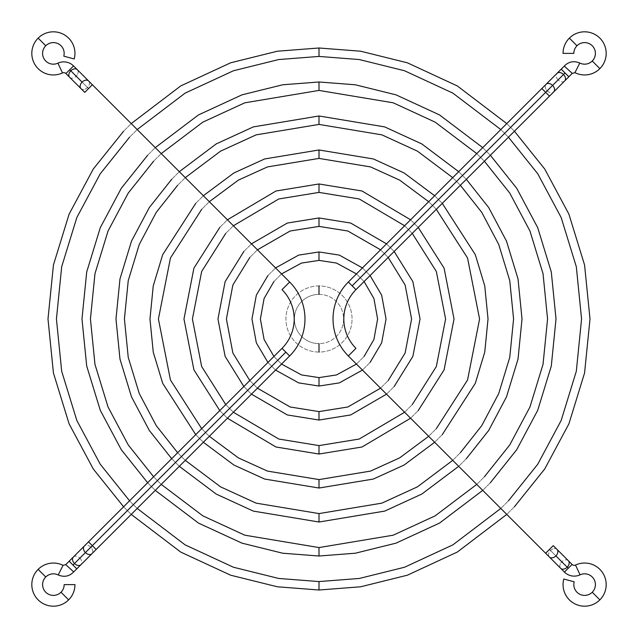 <?xml version="1.0" encoding="UTF-8"?>
<svg xmlns="http://www.w3.org/2000/svg" width="638" height="638" viewBox="0 0 638 638"><rect width="100%" height="100%" fill="white"/><g stroke="black" fill="none" stroke-linecap="round" stroke-linejoin="round"><path stroke-width="0.48" stroke-dasharray="3.19 2.39" d="M45.761 45.761L38.136 38.136L45.761 45.761M74.215 58.967L63.8 56.176L74.215 58.967M77.302 69.678A5.391 3.812 -45 0 1 76.185 76.185L69.733 69.733L73.553 65.921L69.733 69.733L76.185 76.185A5.391 3.812 135 0 0 77.302 69.678M80.986 88.618A5.391 3.812 135 0 0 87.502 87.502L88.554 88.554L84.742 92.366L92.366 84.742L88.554 88.554L76.185 76.185L87.502 87.502A5.391 3.812 135 0 0 88.618 80.986A5.391 3.812 -45 0 1 87.502 87.502A5.391 3.812 -45 0 1 80.986 88.618M90.811 547.189A5.391 3.812 45 0 0 84.296 546.072A5.391 3.812 -135 0 1 90.811 547.189A5.391 3.812 -135 0 1 91.928 553.704A5.391 3.812 45 0 0 90.811 547.189L79.878 558.122A5.391 3.812 -135 0 1 81.002 564.63A5.391 3.812 45 0 0 79.878 558.122L90.811 547.189M88.522 541.853L92.335 545.665L285.848 352.152L289.66 355.964L285.848 352.152L92.335 545.665L96.147 549.477L88.522 541.853M76.775 568.849L72.963 565.037L79.878 558.122L72.963 565.037L76.775 568.849M57.938 63.162L62.484 72.939L57.938 63.162M63.042 565.332L58.218 574.974L63.042 565.332M45.761 576.991L38.136 569.367L45.761 576.991M61.009 592.239L68.633 599.864L61.009 592.239M73.713 571.911L65.754 564.614L73.713 571.911M69.151 561.225L72.963 565.037L69.151 561.225M64.167 584.615L74.957 584.615L64.167 584.615M73.37 556.998A5.391 3.812 -135 0 1 79.878 558.122A5.391 3.812 45 0 0 73.37 556.998M282.036 348.34L285.848 352.152L282.036 348.34M282.036 289.66L289.66 282.036L282.036 289.66M69.678 77.302A5.391 3.812 135 0 0 76.185 76.185A5.391 3.812 -45 0 1 69.678 77.302M65.921 73.553L69.733 69.733L65.921 73.553M319 56.431L319 47.994L319 56.431M506.779 123.597L514.403 131.221L506.779 123.597M514.403 506.779L506.779 514.403L514.403 506.779M319 590.006L319 581.569L319 590.006M500.814 508.438L508.438 500.814L500.814 508.438M508.438 137.186L500.814 129.562L508.438 137.186M131.221 514.403L123.597 506.779L131.221 514.403M123.597 131.221L131.221 123.597L123.597 131.221M137.186 129.562L129.562 137.186L137.186 129.562M129.562 500.814L137.186 508.438L129.562 500.814M319 124.418L319 115.98L319 124.418M458.69 171.678L466.322 179.31L458.69 171.678M466.322 458.69L458.69 466.322L466.322 458.69M319 522.02L319 513.582L319 522.02M452.725 460.349L460.349 452.725L452.725 460.349M460.349 185.275L452.725 177.651L460.349 185.275M179.31 466.322L171.678 458.69L179.31 466.322M171.678 179.31L179.31 171.678L171.678 179.31M185.275 177.651L177.651 185.275L185.275 177.651M177.651 452.725L185.275 460.349L177.651 452.725M319 158.415L319 149.97L319 158.415M434.645 195.73L442.27 203.355L434.645 195.73M442.27 434.645L434.645 442.27L442.27 434.645M319 488.03L319 479.585L319 488.03M428.672 436.304L436.304 428.672L428.672 436.304M436.304 209.328L428.672 201.696L436.304 209.328M203.355 442.27L195.73 434.645L203.355 442.27M195.73 203.355L203.355 195.73L195.73 203.355M209.328 201.696L201.696 209.328L209.328 201.696M201.696 428.672L209.328 436.304L201.696 428.672M319 192.405L319 183.967L319 192.405M410.593 219.783L418.217 227.407L410.593 219.783M418.217 410.593L410.593 418.217L418.217 410.593M319 454.033L319 445.595L319 454.033M404.62 412.244L412.244 404.62L404.62 412.244M412.244 233.38L404.62 225.756L412.244 233.38M227.407 418.217L219.783 410.593L227.407 418.217M219.783 227.407L227.407 219.783L219.783 227.407M233.38 225.756L225.756 233.38L233.38 225.756M225.756 404.62L233.38 412.244L225.756 404.62M319 226.402L319 217.957L319 226.402M386.532 243.844L394.156 251.468L386.532 243.844M394.156 386.532L386.532 394.156L394.156 386.532M319 420.043L319 411.598L319 420.043M380.559 388.183L388.183 380.559L380.559 388.183M388.183 257.441L380.559 249.817L388.183 257.441M251.468 394.156L243.844 386.532L251.468 394.156M243.844 251.468L251.468 243.844L243.844 251.468M257.441 249.817L249.817 257.441L257.441 249.817M249.817 380.559L257.441 388.183L249.817 380.559M319 260.392L319 251.954L319 260.392M362.448 267.928L370.072 275.552L362.448 267.928M370.072 362.448L362.448 370.072L370.072 362.448M319 386.046L319 377.608L319 386.046M356.451 364.083L364.083 356.451L356.451 364.083M364.083 281.549L356.451 273.917L364.083 281.549M275.552 370.072L267.928 362.448L275.552 370.072M267.928 275.552L275.552 267.928L267.928 275.552M281.549 273.917L273.917 281.549L281.549 273.917M273.917 356.451L281.549 364.083L273.917 356.451M319 294.381L319 285.944A33.056 33.056 0 0 1 352.056 319A33.056 33.056 0 0 1 319 352.056L319 343.619A24.619 24.619 0 0 0 343.619 319A24.619 24.619 0 0 0 319 294.381A24.619 24.619 0 0 0 294.381 319A24.619 24.619 0 0 0 319 343.619L319 352.056A33.056 33.056 0 0 1 285.944 319A33.056 33.056 0 0 1 319 285.944L319 294.381A24.619 24.619 0 0 1 343.619 319A24.619 24.619 0 0 1 319 343.619A24.619 24.619 0 0 1 294.381 319A24.619 24.619 0 0 1 319 294.381M319 285.944A33.056 33.056 0 0 0 285.944 319A33.056 33.056 0 0 0 319 352.056A33.056 33.056 0 0 0 352.056 319A33.056 33.056 0 0 0 319 285.944M319 90.429L319 81.983L319 90.429M482.735 147.633L490.367 155.265L482.735 147.633M490.367 482.735L482.735 490.367L490.367 482.735M319 556.017L319 547.571L319 556.017M476.769 484.394L484.394 476.769L476.769 484.394M484.394 161.231L476.769 153.606L484.394 161.231M155.265 490.367L147.633 482.735L155.265 490.367M147.633 155.265L155.265 147.633L147.633 155.265M161.231 153.606L153.606 161.231L161.231 153.606M153.606 476.769L161.231 484.394L153.606 476.769M592.239 592.239L599.864 599.864L592.239 592.239M563.785 579.033L574.2 581.824L563.785 579.033M560.698 568.322A5.391 3.812 135 0 1 561.815 561.815L568.267 568.267L564.447 572.079L568.267 568.267L561.815 561.815A5.391 3.812 -45 0 0 560.698 568.322M557.014 549.382A5.391 3.812 -45 0 0 550.498 550.498L549.446 549.446L553.258 545.634L545.634 553.258L549.446 549.446L561.815 561.815L550.498 550.498A5.391 3.812 -45 0 0 549.382 557.014A5.391 3.812 135 0 1 550.498 550.498A5.391 3.812 135 0 1 557.014 549.382M547.189 90.811A5.391 3.812 -135 0 0 553.704 91.928A5.391 3.812 45 0 1 547.189 90.811A5.391 3.812 45 0 1 546.072 84.296A5.391 3.812 -135 0 0 547.189 90.811L558.122 79.878A5.391 3.812 45 0 1 556.998 73.37A5.391 3.812 -135 0 0 558.122 79.878L547.189 90.811M549.477 96.147L545.665 92.335L352.152 285.848L348.34 282.036L352.152 285.848L545.665 92.335L541.853 88.522L549.477 96.147M561.225 69.151L565.037 72.963L558.122 79.878L565.037 72.963L561.225 69.151M580.062 574.838L575.516 565.061L580.062 574.838M574.958 72.668L579.783 63.026L574.958 72.668M592.239 61.009L599.864 68.633L592.239 61.009M576.991 45.761L569.367 38.136L576.991 45.761M564.287 66.089L572.246 73.386L564.287 66.089M568.849 76.775L565.037 72.963L568.849 76.775M573.833 53.385L563.043 53.385L573.833 53.385M564.63 81.002A5.391 3.812 45 0 1 558.122 79.878A5.391 3.812 -135 0 0 564.63 81.002M355.964 289.66L352.152 285.848L355.964 289.66M355.964 348.34L348.34 355.964L355.964 348.34M568.322 560.698A5.391 3.812 -45 0 0 561.815 561.815A5.391 3.812 135 0 1 568.322 560.698M572.079 564.447L568.267 568.267L572.079 564.447"/><path stroke-width="0.96" d="M38.136 38.136A21.564 21.564 0 0 1 74.215 58.967A21.564 21.564 0 0 0 38.136 38.136A21.564 21.564 0 0 0 62.484 72.939A3.046 3.046 0 0 1 65.921 73.553L73.553 65.921A13.829 13.829 0 0 0 57.938 63.162L62.484 72.939A21.564 21.564 0 0 1 38.136 38.136L45.761 45.761A10.782 10.782 0 0 0 57.938 63.162A10.782 10.782 0 0 1 45.761 45.761L38.136 38.136M63.8 56.176A10.782 10.782 0 0 0 45.761 45.761A10.782 10.782 0 0 1 63.8 56.176L74.215 58.967L63.8 56.176M70.794 70.794A5.391 3.812 -45 0 1 77.302 69.678A5.391 3.812 135 0 0 70.794 70.794L82.103 82.103A5.391 3.812 135 0 0 80.986 88.618A5.391 3.812 -45 0 1 82.103 82.103A5.391 3.812 -45 0 1 88.618 80.986A5.391 3.812 135 0 0 82.103 82.103L70.794 70.794A5.391 3.812 135 0 0 69.678 77.302A5.391 3.812 -45 0 1 70.794 70.794L69.733 69.733L70.794 70.794M73.553 65.921L65.921 73.553A3.046 3.046 0 0 0 62.484 72.939L57.938 63.162A13.829 13.829 0 0 1 73.553 65.921L92.366 84.742L84.742 92.366L92.366 84.742L289.66 282.036L282.036 289.66A41.494 41.494 0 0 1 282.036 348.34L289.66 355.964A52.276 52.276 0 0 0 289.66 282.036L92.366 84.742M69.151 561.225L84.296 546.072A5.391 3.812 45 0 0 85.412 552.588L92.335 545.665L88.522 541.853L96.147 549.477L92.335 545.665L85.412 552.588L72.963 565.037L76.775 568.849L73.713 571.911L76.775 568.849L69.151 561.225L65.754 564.614L63.042 565.332A21.564 21.564 0 0 0 38.136 599.864A21.564 21.564 0 0 0 74.957 584.615L64.167 584.615A10.782 10.782 0 0 1 61.009 592.239L68.633 599.864L61.009 592.239A10.782 10.782 0 0 1 45.761 592.239A10.782 10.782 0 0 1 45.761 576.991L38.136 569.367L45.761 576.991A10.782 10.782 0 0 1 58.218 574.974L63.042 565.332L65.754 564.614L69.151 561.225L72.963 565.037L74.487 563.514A5.391 3.812 45 0 0 81.002 564.63A5.391 3.812 -135 0 1 74.487 563.514A5.391 3.812 -135 0 1 73.37 556.998A5.391 3.812 45 0 0 74.487 563.514L85.412 552.588A5.391 3.812 -135 0 1 84.296 546.072L282.036 348.34A41.494 41.494 0 0 0 282.036 289.66L289.66 282.036A52.276 52.276 0 0 1 289.66 355.964L285.848 352.152L92.335 545.665L285.848 352.152L282.036 348.34M84.742 92.366L65.921 73.553M289.66 355.964L91.928 553.704A5.391 3.812 -135 0 1 85.412 552.588A5.391 3.812 45 0 0 91.928 553.704L76.775 568.849M38.136 569.367A21.564 21.564 0 0 1 63.042 565.332L58.218 574.974A10.782 10.782 0 0 0 45.761 592.239A10.782 10.782 0 0 0 64.167 584.615L74.957 584.615A21.564 21.564 0 0 1 38.136 599.864A21.564 21.564 0 0 1 38.136 569.367M58.218 574.974C64.215 577.414 69.382 576.393 73.713 571.911C69.382 576.393 64.215 577.414 58.218 574.974M65.754 564.614L73.713 571.911L65.754 564.614M319 47.994L360.653 51.215L407.347 62.795L457.286 85.931L506.779 123.597L457.286 85.931L407.347 62.795L360.653 51.215L319 47.994L277.347 51.215L230.653 62.795L180.713 85.931L131.221 123.597L180.713 85.931L230.653 62.795L277.347 51.215L319 47.994L319 56.431L278.67 59.549L233.468 70.754L185.116 93.132L137.186 129.562L185.116 93.132L233.468 70.754L278.67 59.549L319 56.431L319 47.994M514.403 131.221L544.716 169.014L568.897 214.137L584.567 264.993L590.006 319L584.567 373.007L568.897 423.863L544.716 468.986L514.403 506.779L544.716 468.986L568.897 423.863L584.567 373.007L590.006 319L584.567 264.993L568.897 214.137L544.716 169.014L514.403 131.221M506.779 514.403L457.286 552.069L407.347 575.205L360.653 586.785L319 590.006L277.347 586.785L230.653 575.205L180.713 552.069L131.221 514.403L180.713 552.069L230.653 575.205L277.347 586.785L319 590.006L319 581.569L359.33 578.451L404.532 567.246L452.884 544.868L500.814 508.438L452.884 544.868L404.532 567.246L359.33 578.451L319 581.569L278.67 578.451L233.468 567.246L185.116 544.868L137.186 508.438L185.116 544.868L233.468 567.246L278.67 578.451L319 581.569L319 590.006L360.653 586.785L407.347 575.205L457.286 552.069L506.779 514.403M508.438 500.814L537.762 464.209L561.153 420.506L576.313 371.276L581.569 319L576.313 266.724L561.153 217.494L537.762 173.791L508.438 137.186L537.762 173.791L561.153 217.494L576.313 266.724L581.569 319L576.313 371.276L561.153 420.506L537.762 464.209L508.438 500.814M500.814 129.562L452.884 93.132L404.532 70.754L359.33 59.549L319 56.431L359.33 59.549L404.532 70.754L452.884 93.132L500.814 129.562M123.597 506.779L93.284 468.986L69.103 423.863L53.432 373.007L47.994 319L53.432 264.993L69.103 214.137L93.284 169.014L123.597 131.221L93.284 169.014L69.103 214.137L53.432 264.993L47.994 319L53.432 373.007L69.103 423.863L93.284 468.986L123.597 506.779M129.562 137.186L100.238 173.791L76.847 217.494L61.687 266.724L56.431 319L61.687 371.276L76.847 420.506L100.238 464.209L129.562 500.814L100.238 464.209L76.847 420.506L61.687 371.276L56.431 319L61.687 266.724L76.847 217.494L100.238 173.791L129.562 137.186M319 115.98L384.682 126.898L421.814 143.941L458.69 171.678L421.814 143.941L384.682 126.898L319 115.98L253.318 126.898L216.186 143.941L179.31 171.678L216.186 143.941L253.318 126.898L319 115.98L319 124.418L256.133 134.857L220.589 151.142L185.275 177.651L220.589 151.142L256.133 134.857L319 124.418L319 115.98M466.322 179.31L488.684 207.541L506.5 241.14L518.024 278.926L522.02 319L518.024 359.074L506.5 396.86L488.684 430.459L466.322 458.69L488.684 430.459L506.5 396.86L518.024 359.074L522.02 319L518.024 278.926L506.5 241.14L488.684 207.541L466.322 179.31M458.69 466.322L421.814 494.059L384.682 511.102L319 522.02L253.318 511.102L216.186 494.059L179.31 466.322L216.186 494.059L253.318 511.102L319 522.02L319 513.582L381.867 503.143L417.411 486.858L452.725 460.349L417.411 486.858L381.867 503.143L319 513.582L256.133 503.143L220.589 486.858L185.275 460.349L220.589 486.858L256.133 503.143L319 513.582L319 522.02L384.682 511.102L421.814 494.059L458.69 466.322M460.349 452.725L481.73 425.674L498.749 393.502L509.762 357.352L513.582 319L509.762 280.648L498.749 244.498L481.73 212.326L460.349 185.275L481.73 212.326L498.749 244.498L509.762 280.648L513.582 319L509.762 357.352L498.749 393.502L481.73 425.674L460.349 452.725M452.725 177.651L417.411 151.142L381.867 134.857L319 124.418L381.867 134.857L417.411 151.142L452.725 177.651M171.678 458.69L149.316 430.459L131.5 396.86L119.976 359.074L115.98 319L119.976 278.926L131.5 241.14L149.316 207.541L171.678 179.31L149.316 207.541L131.5 241.14L119.976 278.926L115.98 319L119.976 359.074L131.5 396.86L149.316 430.459L171.678 458.69M177.651 185.275L156.27 212.326L139.251 244.498L128.238 280.648L124.418 319L128.238 357.352L139.251 393.502L156.27 425.674L177.651 452.725L156.27 425.674L139.251 393.502L128.238 357.352L124.418 319L128.238 280.648L139.251 244.498L156.27 212.326L177.651 185.275M319 149.97L373.35 158.95L404.077 172.946L434.645 195.73L404.077 172.946L373.35 158.95L319 149.97L264.65 158.95L233.923 172.946L203.355 195.73L233.923 172.946L264.65 158.95L319 149.97L319 158.415L267.466 166.909L238.325 180.147L209.328 201.696L238.325 180.147L267.466 166.909L319 158.415L319 149.97M442.27 203.355L475.294 254.642L484.752 285.888L488.03 319L484.752 352.112L475.294 383.358L442.27 434.645L475.294 383.358L484.752 352.112L488.03 319L484.752 285.888L475.294 254.642L442.27 203.355M434.645 442.27L404.077 465.054L373.35 479.05L319 488.03L264.65 479.05L233.923 465.054L203.355 442.27L233.923 465.054L264.65 479.05L319 488.03L319 479.585L370.534 471.091L399.675 457.853L428.672 436.304L399.675 457.853L370.534 471.091L319 479.585L267.466 471.091L238.325 457.853L209.328 436.304L238.325 457.853L267.466 471.091L319 479.585L319 488.03L373.35 479.05L404.077 465.054L434.645 442.27M436.304 428.672L467.55 380.001L479.585 319L467.55 257.999L436.304 209.328L467.55 257.999L479.585 319L467.55 380.001L436.304 428.672M428.672 201.696L399.675 180.147L370.534 166.909L319 158.415L370.534 166.909L399.675 180.147L428.672 201.696M195.73 434.645L162.706 383.358L153.248 352.112L149.97 319L153.248 285.888L162.706 254.642L195.73 203.355L162.706 254.642L153.248 285.888L149.97 319L153.248 352.112L162.706 383.358L195.73 434.645M201.696 209.328L170.45 257.999L158.415 319L170.45 380.001L201.696 428.672L170.45 380.001L158.415 319L170.45 257.999L201.696 209.328M319 183.967L362.017 191.001L410.593 219.783L362.017 191.001L319 183.967L275.983 191.001L227.407 219.783L275.983 191.001L319 183.967L319 192.405L278.798 198.96L233.38 225.756L278.798 198.96L319 192.405L319 183.967M418.217 227.407L444.088 268.143L454.033 319L444.088 369.857L418.217 410.593L444.088 369.857L454.033 319L444.088 268.143L418.217 227.407M410.593 418.217L362.017 446.999L319 454.033L275.983 446.999L227.407 418.217L275.983 446.999L319 454.033L319 445.595L359.202 439.04L404.62 412.244L359.202 439.04L319 445.595L278.798 439.04L233.38 412.244L278.798 439.04L319 445.595L319 454.033L362.017 446.999L410.593 418.217M412.244 404.62L436.344 366.507L445.595 319L436.344 271.493L412.244 233.38L436.344 271.493L445.595 319L436.344 366.507L412.244 404.62M404.62 225.756L359.202 198.96L319 192.405L359.202 198.96L404.62 225.756M219.783 410.593L193.912 369.857L183.967 319L193.912 268.143L219.783 227.407L193.912 268.143L183.967 319L193.912 369.857L219.783 410.593M225.756 233.38L201.656 271.493L192.405 319L201.656 366.507L225.756 404.62L201.656 366.507L192.405 319L201.656 271.493L225.756 233.38M319 217.957L350.677 223.053L386.532 243.844L350.677 223.053L319 217.957L287.323 223.053L251.468 243.844L287.323 223.053L319 217.957L319 226.402L290.138 231.012L257.441 249.817L290.138 231.012L319 226.402L319 217.957M394.156 251.468L412.882 281.645L420.043 319L412.882 356.355L394.156 386.532L412.882 356.355L420.043 319L412.882 281.645L394.156 251.468M386.532 394.156L350.677 414.947L319 420.043L287.323 414.947L251.468 394.156L287.323 414.947L319 420.043L319 411.598L347.862 406.988L380.559 388.183L347.862 406.988L319 411.598L290.138 406.988L257.441 388.183L290.138 406.988L319 411.598L319 420.043L350.677 414.947L386.532 394.156M388.183 380.559L405.13 353.005L411.598 319L405.13 284.995L388.183 257.441L405.13 284.995L411.598 319L405.13 353.005L388.183 380.559M380.559 249.817L347.862 231.012L319 226.402L347.862 231.012L380.559 249.817M243.844 386.532L225.118 356.355L217.957 319L225.118 281.645L243.844 251.468L225.118 281.645L217.957 319L225.118 356.355L243.844 386.532M249.817 257.441L232.87 284.995L226.402 319L232.87 353.005L249.817 380.559L232.87 353.005L226.402 319L232.87 284.995L249.817 257.441M319 251.954L339.336 255.112L362.448 267.928L339.336 255.112L319 251.954L298.664 255.112L275.552 267.928L298.664 255.112L319 251.954L319 260.392L301.479 263.071L281.549 273.917L301.479 263.071L319 260.392L319 251.954M370.072 275.552L381.66 295.147L386.046 319L381.66 342.853L370.072 362.448L381.66 342.853L386.046 319L381.66 295.147L370.072 275.552M362.448 370.072L339.336 382.888L319 386.046L298.664 382.888L275.552 370.072L298.664 382.888L319 386.046L319 377.608L336.521 374.929L356.451 364.083L336.521 374.929L319 377.608L301.479 374.929L281.549 364.083L301.479 374.929L319 377.608L319 386.046L339.336 382.888L362.448 370.072M364.083 356.451L373.908 339.504L377.608 319L373.908 298.496L364.083 281.549L373.908 298.496L377.608 319L373.908 339.504L364.083 356.451M356.451 273.917L336.521 263.071L319 260.392L336.521 263.071L356.451 273.917M267.928 362.448L256.34 342.853L251.954 319L256.34 295.147L267.928 275.552L256.34 295.147L251.954 319L256.34 342.853L267.928 362.448M273.917 281.549L264.092 298.496L260.392 319L264.092 339.504L273.917 356.451L264.092 339.504L260.392 319L264.092 298.496L273.917 281.549M319 352.056L319 343.619L319 352.056M319 294.381L319 285.944L319 294.381M319 81.983L355.318 84.782L396.015 94.847L439.55 114.936L482.735 147.633L439.55 114.936L396.015 94.847L355.318 84.782L319 81.983L282.682 84.782L241.985 94.847L198.45 114.936L155.265 147.633L198.45 114.936L241.985 94.847L282.682 84.782L319 81.983L319 90.429L244.801 102.806L202.852 122.137L161.231 153.606L202.852 122.137L244.801 102.806L319 90.429L319 81.983M490.367 155.265L516.7 188.274L537.698 227.638L551.296 271.955L556.017 319L551.296 366.045L537.698 410.362L516.7 449.726L490.367 482.735L516.7 449.726L537.698 410.362L551.296 366.045L556.017 319L551.296 271.955L537.698 227.638L516.7 188.274L490.367 155.265M482.735 490.367L439.55 523.064L396.015 543.153L355.318 553.218L319 556.017L282.682 553.218L241.985 543.153L198.45 523.064L155.265 490.367L198.45 523.064L241.985 543.153L282.682 553.218L319 556.017L319 547.571L393.199 535.194L435.148 515.863L476.769 484.394L435.148 515.863L393.199 535.194L319 547.571L244.801 535.194L202.852 515.863L161.231 484.394L202.852 515.863L244.801 535.194L319 547.571L319 556.017L355.318 553.218L396.015 543.153L439.55 523.064L482.735 490.367M484.394 476.769L509.746 444.941L529.955 407.004L543.034 364.314L547.571 319L543.034 273.686L529.955 230.996L509.746 193.059L484.394 161.231L509.746 193.059L529.955 230.996L543.034 273.686L547.571 319L543.034 364.314L529.955 407.004L509.746 444.941L484.394 476.769M476.769 153.606L435.148 122.137L393.199 102.806L319 90.429L393.199 102.806L435.148 122.137L476.769 153.606M147.633 482.735L121.3 449.726L100.302 410.362L86.704 366.045L81.983 319L86.704 271.955L100.302 227.638L121.3 188.274L147.633 155.265L121.3 188.274L100.302 227.638L86.704 271.955L81.983 319L86.704 366.045L100.302 410.362L121.3 449.726L147.633 482.735M153.606 161.231L128.254 193.059L108.045 230.996L94.966 273.686L90.429 319L94.966 364.314L108.045 407.004L128.254 444.941L153.606 476.769L128.254 444.941L108.045 407.004L94.966 364.314L90.429 319L94.966 273.686L108.045 230.996L128.254 193.059L153.606 161.231M599.864 599.864A21.564 21.564 0 0 1 563.785 579.033A21.564 21.564 0 0 0 599.864 599.864A21.564 21.564 0 0 0 575.516 565.061A3.046 3.046 0 0 1 572.079 564.447L564.447 572.079A13.829 13.829 0 0 0 580.062 574.838L575.516 565.061A21.564 21.564 0 0 1 599.864 599.864L592.239 592.239A10.782 10.782 0 0 0 580.062 574.838A10.782 10.782 0 0 1 592.239 592.239L599.864 599.864M574.2 581.824A10.782 10.782 0 0 0 592.239 592.239A10.782 10.782 0 0 1 574.2 581.824L563.785 579.033L574.2 581.824M567.206 567.206A5.391 3.812 135 0 1 560.698 568.322A5.391 3.812 -45 0 0 567.206 567.206L555.897 555.897A5.391 3.812 -45 0 0 557.014 549.382A5.391 3.812 135 0 1 555.897 555.897A5.391 3.812 135 0 1 549.382 557.014A5.391 3.812 -45 0 0 555.897 555.897L567.206 567.206A5.391 3.812 -45 0 0 568.322 560.698A5.391 3.812 135 0 1 567.206 567.206L568.267 568.267L567.206 567.206M564.447 572.079L572.079 564.447A3.046 3.046 0 0 0 575.516 565.061L580.062 574.838A13.829 13.829 0 0 1 564.447 572.079L545.634 553.258L553.258 545.634L545.634 553.258L348.34 355.964L355.964 348.34A41.494 41.494 0 0 1 355.964 289.66L348.34 282.036A52.276 52.276 0 0 0 348.34 355.964L545.634 553.258M568.849 76.775L553.704 91.928A5.391 3.812 -135 0 0 552.588 85.412L545.665 92.335L549.477 96.147L541.853 88.522L545.665 92.335L563.514 74.487L565.037 72.963L561.225 69.151L564.287 66.089L561.225 69.151L568.849 76.775L572.246 73.386L574.958 72.668A21.564 21.564 0 0 0 599.864 38.136A21.564 21.564 0 0 0 563.043 53.385L573.833 53.385A10.782 10.782 0 0 1 576.991 45.761L569.367 38.136L576.991 45.761A10.782 10.782 0 0 1 592.239 45.761A10.782 10.782 0 0 1 592.239 61.009L599.864 68.633L592.239 61.009A10.782 10.782 0 0 1 579.783 63.026L574.958 72.668L572.246 73.386L568.849 76.775L565.037 72.963L563.514 74.487A5.391 3.812 -135 0 0 556.998 73.37A5.391 3.812 45 0 1 563.514 74.487A5.391 3.812 45 0 1 564.63 81.002A5.391 3.812 -135 0 0 563.514 74.487L552.588 85.412A5.391 3.812 45 0 1 553.704 91.928L355.964 289.66A41.494 41.494 0 0 0 355.964 348.34L348.34 355.964A52.276 52.276 0 0 1 348.34 282.036L352.152 285.848L545.665 92.335L352.152 285.848L355.964 289.66M553.258 545.634L572.079 564.447M348.34 282.036L546.072 84.296A5.391 3.812 45 0 1 552.588 85.412A5.391 3.812 -135 0 0 546.072 84.296L561.225 69.151M599.864 68.633A21.564 21.564 0 0 1 574.958 72.668L579.783 63.026A10.782 10.782 0 0 0 592.239 45.761A10.782 10.782 0 0 0 573.833 53.385L563.043 53.385A21.564 21.564 0 0 1 599.864 38.136A21.564 21.564 0 0 1 599.864 68.633M579.783 63.026C573.785 60.586 568.617 61.607 564.287 66.089C568.617 61.607 573.785 60.586 579.783 63.026M572.246 73.386L564.287 66.089L572.246 73.386"/></g></svg>
